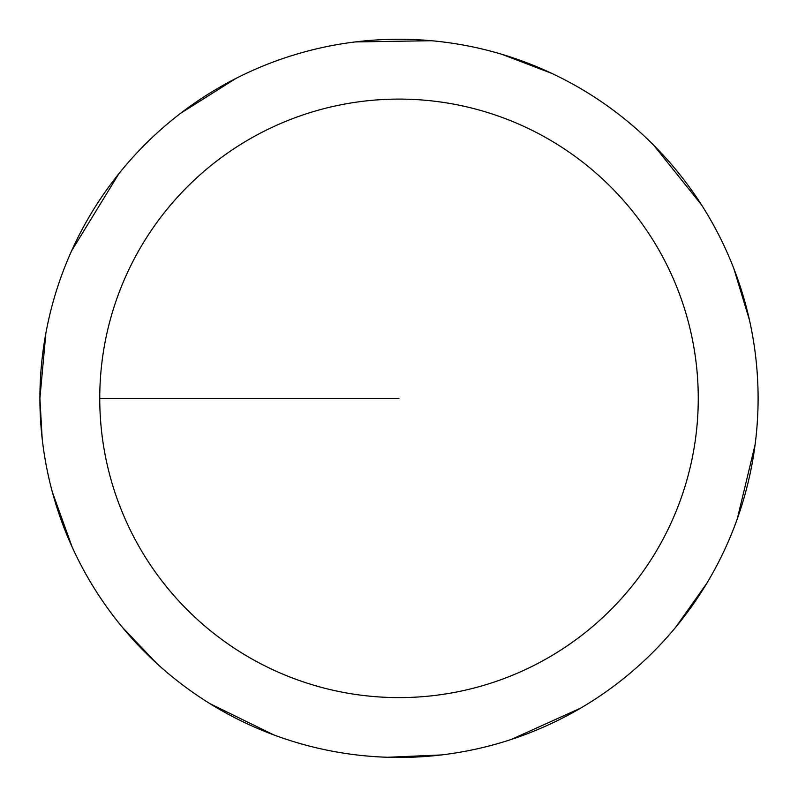 <?xml version="1.0" encoding="UTF-8"?>
<svg xmlns="http://www.w3.org/2000/svg" width="798" height="798" viewBox="0 0 798 798"><rect width="100%" height="100%" fill="white"/><g stroke="black" fill="none" stroke-linecap="round" stroke-linejoin="round"><path stroke-width="1.2" d="M99.75 398.352A299.25 299.25 0 0 1 548.625 139.191A299.25 299.25 0 0 1 548.625 657.512A299.25 299.25 0 0 1 99.75 398.352L399 398.352M45.865 333.195L39.91 398.352A359.1 359.1 0 0 1 578.55 87.361A359.1 359.1 0 0 1 578.55 709.342A359.1 359.1 0 0 1 39.91 398.352L42.174 438.631M52.339 492.037L72.179 547.129M122.313 627.248L156.657 663.347M209.804 703.567L273.804 734.918M387.718 757.272L441.354 754.948M511.199 739.477L580.685 708.095M675.697 627.248L706.719 583.448M737.302 518.78L755.108 444.636M749.452 320.018L733.861 268.657M701.502 204.847L653.831 145.346M551.897 73.426L501.762 54.274M431.509 40.728L355.28 41.925M235.979 78.394L180.627 113.286M118.992 173.535L71.561 250.921"/></g></svg>
